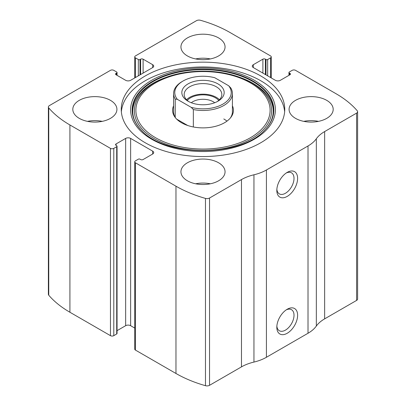 <?xml version="1.0" encoding="UTF-8"?>
<svg xmlns="http://www.w3.org/2000/svg" width="406" height="406" viewBox="0 0 406 406"><rect width="100%" height="100%" fill="white"/><g stroke="black" fill="none" stroke-linecap="round" stroke-linejoin="round"><path stroke-width="0.61" d="M253.324 64.696L253.324 67.574A3.527 2.035 0 0 1 252.288 66.137A3.527 2.035 0 0 1 253.324 64.696L262.89 59.169A1.766 1.02 0 0 1 265.382 59.169L266.006 59.53A1.177 0.68 0 0 0 267.671 59.53L270.584 57.85A2.355 1.36 0 0 0 271.269 56.891A2.355 1.36 0 0 0 270.584 55.932L230.035 32.521A111.751 64.518 0 0 0 200.523 20.3A3.527 2.035 0 0 0 196.463 20.686L135.416 55.932A2.355 1.36 0 0 0 134.731 56.891A2.355 1.36 0 0 0 135.416 57.85L135.416 77.541M116.08 73.339L116.08 74.78A1.766 1.02 0 0 1 115.563 74.059A1.766 1.02 0 0 1 116.08 73.339L116.705 72.978A1.177 0.68 0 0 0 117.05 72.496A1.177 0.68 0 0 0 116.705 72.019L113.792 70.339A2.355 1.36 0 0 0 110.462 70.339L49.42 105.58A3.527 2.035 0 0 0 48.385 107.022A3.527 2.035 0 0 0 48.75 107.925A111.751 64.518 0 0 0 69.913 124.962L110.462 148.373A2.355 1.36 0 0 0 113.792 148.373L113.792 335.66L116.705 333.981A1.177 0.68 0 0 0 117.05 333.504L117.05 146.211A1.177 0.68 0 0 0 116.705 145.734L116.08 145.373A1.766 1.02 0 0 1 115.563 144.653A1.766 1.02 0 0 1 116.08 143.932L116.08 145.373M152.676 154.016A3.527 2.035 0 0 0 153.712 152.575A3.527 2.035 0 0 0 152.676 151.133L152.676 154.016L143.11 159.538A1.766 1.02 0 0 1 140.618 159.538L139.994 159.177A1.177 0.68 0 0 0 138.329 159.177L135.416 160.857A2.355 1.36 0 0 0 134.731 161.821L134.731 349.109A2.355 1.36 0 0 0 135.416 350.068L175.965 373.479A111.751 64.518 0 0 0 205.477 385.7A3.527 2.035 0 0 0 209.537 385.314L241.468 366.877A38.23 22.071 0 0 1 253.948 362.076A38.23 22.071 0 0 0 266.422 357.275L308.012 333.26A38.23 22.071 0 0 0 316.33 326.059A38.23 22.071 0 0 1 324.648 318.857L356.58 300.42A3.527 2.035 0 0 0 357.615 298.978L357.615 111.691A3.527 2.035 0 0 0 357.25 110.787A111.751 64.518 0 0 0 336.087 93.75L295.538 70.339A2.355 1.36 0 0 0 292.208 70.339L289.295 72.019A1.177 0.68 0 0 0 288.95 72.496A1.177 0.68 0 0 0 289.295 72.978L289.295 75.14M134.731 161.821A2.355 1.36 0 0 0 135.416 162.781L175.965 186.192A111.751 64.518 0 0 0 205.477 198.412A3.527 2.035 0 0 0 209.537 198.026L241.468 179.589L241.468 366.877M48.385 107.022L48.385 294.309A3.527 2.035 0 0 0 48.75 295.213A111.751 64.518 0 0 0 69.913 312.25L110.462 335.66A2.355 1.36 0 0 0 113.792 335.66M357.615 111.691A3.527 2.035 0 0 1 356.58 113.127L324.648 131.564A38.23 22.071 0 0 0 316.33 138.771A38.23 22.071 0 0 1 308.012 145.972L266.422 169.982A38.23 22.071 0 0 1 253.948 174.788A38.23 22.071 0 0 0 241.468 179.589M287.22 333.26A14.702 8.49 -60 0 1 276.821 327.256A14.702 8.49 -60 0 1 287.22 309.25A14.702 8.49 -60 0 1 297.613 315.254A14.702 8.49 -60 0 1 287.22 333.26M287.22 196.397A14.702 8.49 -60 0 1 276.821 190.394A14.702 8.49 -60 0 1 287.22 172.383A14.702 8.49 -60 0 1 297.613 178.386A14.702 8.49 -60 0 1 287.22 196.397M145.191 142.729A81.753 47.203 0 0 0 234.287 152.96A81.753 47.203 0 0 0 284.753 109.356A81.753 47.203 0 0 0 260.809 75.978A81.753 47.203 0 0 0 171.713 65.747A81.753 47.203 0 0 0 121.247 109.356A81.753 47.203 0 0 0 145.191 142.729M218.595 37.92A22.056 12.733 180 0 1 225.056 46.929A22.056 12.733 180 0 1 203 59.662A22.056 12.733 180 0 1 180.944 46.929A22.056 12.733 180 0 1 194.56 35.16A22.056 12.733 180 0 1 218.595 37.92M326.728 100.353A22.056 12.733 180 0 1 333.189 109.356A22.056 12.733 180 0 1 311.133 122.089A22.056 12.733 180 0 1 289.077 109.356A22.056 12.733 180 0 1 302.688 97.592A22.056 12.733 180 0 1 326.728 100.353M110.462 100.353A22.056 12.733 180 0 1 116.923 109.356A22.056 12.733 180 0 1 94.867 122.089A22.056 12.733 180 0 1 72.811 109.356A22.056 12.733 180 0 1 86.427 97.592A22.056 12.733 180 0 1 110.462 100.353M218.595 162.781A22.056 12.733 180 0 1 225.056 171.784A22.056 12.733 180 0 1 203 184.517A22.056 12.733 180 0 1 180.944 171.784A22.056 12.733 180 0 1 194.56 160.02A22.056 12.733 180 0 1 218.595 162.781M253.324 67.574L275.364 80.302A3.527 2.035 0 0 0 280.353 80.302L289.92 74.78A1.766 1.02 0 0 0 290.437 74.059A1.766 1.02 0 0 0 289.92 73.339L289.295 72.978M116.08 74.78L125.647 80.302A3.527 2.035 0 0 0 130.636 80.302L152.676 67.574A3.527 2.035 0 0 0 153.712 66.137A3.527 2.035 0 0 0 152.676 64.696L143.11 59.169A1.766 1.02 0 0 0 140.618 59.169L139.994 59.53A1.177 0.68 0 0 1 138.329 59.53L135.416 57.85M117.05 146.211A1.177 0.68 0 0 1 116.705 146.693L113.792 148.373M152.676 151.133L130.636 138.41A3.527 2.035 0 0 0 125.647 138.41L116.08 143.932M134.731 328.063L130.636 325.698A3.527 2.035 0 0 0 125.647 325.698L117.05 330.662M286.276 172.981A12.16 7.019 -60 0 1 291.493 172.824A12.16 7.019 -60 0 1 293.36 182.563A12.16 7.019 -60 0 1 285.418 193.276A12.16 7.019 -60 0 1 279.338 193.88A12.16 7.019 -60 0 1 276.862 189.277M286.276 309.844A12.16 7.019 -60 0 1 291.493 309.687A12.16 7.019 -60 0 1 293.36 319.431A12.16 7.019 -60 0 1 285.418 330.144A12.16 7.019 -60 0 1 279.338 330.743A12.16 7.019 -60 0 1 276.862 326.145M195.651 183.791A22.056 12.733 180 0 1 210.349 183.791M87.518 121.358A22.056 12.733 180 0 1 102.221 121.358M303.779 121.358A22.056 12.733 180 0 1 318.482 121.358M195.651 58.931A22.056 12.733 180 0 1 210.349 58.931M121.353 111.757A81.753 47.203 180 0 1 173.646 70.106A81.753 47.203 180 0 1 260.809 80.784A81.753 47.203 180 0 1 284.647 111.757M141.704 130.534C123.673 113.091 133.716 89.102 164.846 77.825L166.054 77.379C188.014 69.086 217.986 69.086 239.946 77.379A68.624 39.621 180 0 1 251.522 82.748A68.624 39.621 180 0 1 247.893 140.73A68.624 39.621 180 0 1 147.992 134.452A68.624 39.621 180 0 1 166.054 77.379A68.624 39.621 180 0 1 239.946 77.379L241.154 77.825A70.862 40.91 180 0 1 253.105 83.372M232.41 105.809A30.425 17.565 180 0 1 230.775 117.486A30.425 17.565 180 0 1 203 127.88A30.425 17.565 180 0 1 175.225 117.486A30.425 17.565 180 0 1 173.59 105.809M228.659 85.752A28.232 16.301 180 0 1 222.965 104.073A28.232 16.301 180 0 1 191.231 107.362L177.341 99.343A28.232 16.301 180 0 1 183.035 81.022A28.232 16.301 180 0 1 214.769 77.734L228.659 85.752L230.781 87.935A29.41 16.981 180 0 1 232.41 93.507L232.41 111.757A29.41 16.981 180 0 1 230.288 118.085M175.712 118.085A29.41 16.981 180 0 1 173.59 111.757L173.59 93.507A29.41 16.981 180 0 1 182.208 81.504L183.035 81.022M223.792 118.958A29.41 16.981 180 0 1 226.974 121.13M217.971 83.905A21.173 12.226 180 0 1 217.971 101.19A21.173 12.226 180 0 1 188.029 101.19A21.173 12.226 180 0 1 188.029 83.905A21.173 12.226 180 0 1 217.971 83.905M177.341 99.343L175.219 99.079A29.41 16.981 180 0 1 173.59 93.507M232.41 93.507A29.41 16.981 180 0 1 193.347 109.544L191.231 107.362M193.347 109.544L193.347 126.976M175.219 99.079L175.219 117.329M187.724 125.51L176.686 119.136M188.907 101.673A18.823 10.866 180 0 1 184.177 94.466A18.823 10.866 180 0 1 195.799 84.428A18.823 10.866 180 0 1 216.307 86.782A18.823 10.866 180 0 1 221.823 94.466A18.823 10.866 180 0 1 217.093 101.673M186.552 99.749A18.823 10.866 180 0 1 216.307 97.349A18.823 10.866 180 0 1 219.448 99.749M187.262 100.429A17.646 10.186 180 0 1 215.474 97.831A17.646 10.186 180 0 1 218.738 100.429M191.292 102.733A14.459 8.348 180 0 1 213.226 101.728A14.459 8.348 180 0 1 214.708 102.733M175.965 186.192L175.965 373.479M135.416 162.781L135.416 350.068M48.75 107.925L48.75 295.213M69.913 124.962L69.913 312.25M110.462 148.373L110.462 335.66M205.477 198.412L205.477 385.7M209.537 198.026L209.537 385.314M253.948 174.788L253.948 362.076M266.422 169.982L266.422 357.275M308.012 145.972L308.012 333.26M316.33 138.771L316.33 326.059M324.648 131.564L324.648 318.857M356.58 113.127L356.58 300.42M289.92 73.339L289.92 74.78M262.89 59.169L262.89 73.1M265.382 59.169L265.382 74.542M266.006 59.53L266.006 74.897M267.671 59.53L267.671 75.861M270.584 57.85L270.584 77.541M138.329 59.53L138.329 75.861M139.994 59.53L139.994 74.897M140.618 59.169L140.618 74.542M143.11 59.169L143.11 73.1M152.676 64.696L152.676 67.574M116.705 72.978L116.705 75.14M130.636 138.41L130.636 325.698M125.647 138.41L125.647 325.698M116.705 146.693L116.705 333.981M254.192 80.19A72.395 41.798 180 0 1 221.737 150.118A72.395 41.798 180 0 1 133.072 98.927A72.395 41.798 180 0 1 254.192 80.19M253.095 81.104A70.842 40.899 180 0 1 264.55 130.28L264.55 130.28C240.915 157.305 165.115 157.32 141.45 130.28L141.45 130.28A70.842 40.899 180 0 1 160.03 77.505A70.842 40.899 180 0 1 253.095 81.104M142.166 130.991A70.842 40.899 180 0 1 141.45 130.28M141.577 130.407A70.553 40.732 180 0 1 160.309 77.942A70.553 40.732 180 0 1 252.887 81.565A70.553 40.732 180 0 1 264.423 130.407M250.456 82.92A67.112 38.748 180 0 1 220.372 147.743A67.112 38.748 180 0 1 138.177 100.287A67.112 38.748 180 0 1 250.456 82.92M288.95 72.496L288.95 75.338M271.269 56.891L271.269 77.937M134.731 56.891L134.731 77.937M117.05 72.496L117.05 75.338M241.154 77.825L253.024 83.331C261.982 88.584 268.006 94.654 271.106 101.541C272.533 104.743 273.238 107.976 273.233 111.239C273.208 117.989 270.229 124.424 264.296 130.534L264.55 130.28"/></g></svg>
